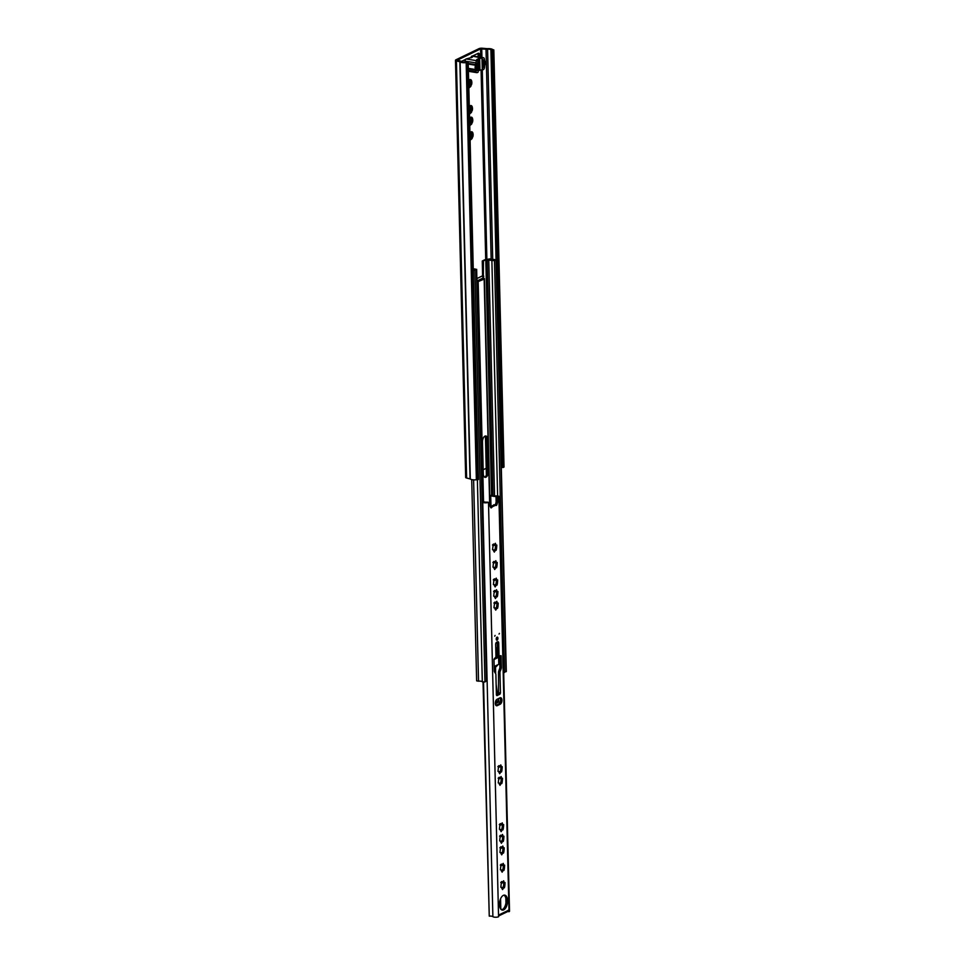 <?xml version="1.0" encoding="UTF-8"?>
<svg xmlns="http://www.w3.org/2000/svg" width="965" height="965" viewBox="0 0 965 965"><rect width="100%" height="100%" fill="white"/><g stroke="black" fill="none" stroke-linecap="round" stroke-linejoin="round"><path stroke-width="1.45" d="M469.69 124.461L470.124 125.426L472.488 122.229A3.944 2.039 99.1 0 0 472.766 119.781L472.512 118.393A3.944 2.039 99.1 0 0 471.547 117.175L470.703 117.187A3.944 2.039 99.1 0 0 469.569 118.2M470.727 123.122L471.342 118.683M472.488 122.229L471.644 121.216L472.766 119.781M472.512 118.393L471.173 117.923L471.547 117.175M469.412 112.869L469.846 113.834L472.199 110.637A3.944 2.039 99.1 0 0 472.488 108.201L472.223 106.813A3.944 2.039 99.1 0 0 471.258 105.595L470.413 105.595A3.944 2.039 99.1 0 0 469.292 106.62M470.45 111.53L471.065 107.103M472.199 110.637L471.354 109.624L472.488 108.201M472.223 106.813L470.884 106.331L471.258 105.595M470.052 139.056L470.486 140.022L472.838 136.825A3.944 2.039 99.1 0 0 473.127 134.388L472.862 133.001A3.944 2.039 99.1 0 0 471.897 131.783L471.053 131.783A3.944 2.039 99.1 0 0 469.931 132.808M471.089 137.718L471.704 133.291M472.838 136.825L471.994 135.812L473.127 134.388M472.862 133.001L471.523 132.519L471.897 131.783M468.773 86.862L469.207 87.839L471.571 84.63A3.944 2.039 99.1 0 0 471.849 82.194L471.596 80.807A3.944 2.039 99.1 0 0 470.618 79.588L469.786 79.588A3.944 2.039 99.1 0 0 468.652 80.614M469.81 85.535L470.425 81.096M471.571 84.63L470.727 83.629L471.849 82.194M471.596 80.807L470.257 80.324L470.618 79.588M470.655 124.835A3.944 2.039 99.1 0 0 471.909 123.617M470.365 113.255A3.944 2.039 99.1 0 0 471.62 112.024M469.738 87.248A3.944 2.039 99.1 0 0 470.98 86.03M471.004 139.442A3.944 2.039 99.1 0 0 472.259 138.212M486.215 468.278L483.163 469.762M492.813 50.373L503.006 467.543L504.019 467.048L493.827 49.891L490.908 49.842A2.859 0.832 -1.4 0 0 487.59 49.203A2.859 0.832 178.6 0 1 486.022 49.191L480.57 48.913L457.531 60.071L461.125 61.253A2.859 0.832 178.6 0 1 461.958 61.627A2.859 0.832 -1.4 0 0 465.588 62.11L468.206 62.291L478.399 479.46L477.385 479.955L482.307 681.845A2.859 0.832 -1.4 0 0 478.531 681.206L476.638 680.856L471.716 479.605M465.613 59.396L461.523 61.374M479.75 57.128L479.714 55.331A2.859 1.472 99.1 0 0 478.64 53.244A2.859 1.472 99.1 0 0 478.121 53.328L472.645 55.982M470.703 118.297L470.003 118.285M470.425 106.705L469.714 106.693M471.065 132.893L470.353 132.881M469.786 80.698L469.074 80.698M478.145 56.863L478.097 55.077A2.859 1.472 99.1 0 0 477.723 53.521M493.827 49.891L492.801 49.722A4.765 1.387 -1.4 0 0 487.265 48.672L482.464 48.25A2.859 0.832 -1.4 0 0 478.954 48.66L455.914 59.818A2.859 0.832 -1.4 0 0 455.48 60.276A2.859 0.832 -1.4 0 0 456.409 60.867L460.124 61.82A4.765 1.387 -1.4 0 0 466.167 62.629L468.206 62.291M465.166 60.216L465.154 59.613M467.193 62.785L477.385 479.955L476.36 479.786A4.765 1.387 -1.4 0 1 470.317 478.978L466.614 478.025A2.859 0.832 -1.4 0 1 465.673 477.434L455.48 60.276M503.006 467.543L501.305 467.181M466.167 62.629L476.36 479.786M465.166 60.409L464.841 61.905M469.786 79.588L468.544 80.951M471.258 80.939L470.257 80.324M468.942 85.39L470.691 85.849M471.053 131.783L469.822 133.134M472.536 133.134L471.523 132.519M470.22 137.585L471.957 138.043M470.413 105.595L469.171 106.946M471.897 106.946L470.884 106.331M469.569 111.397L471.318 111.856M470.703 117.187L469.46 118.538M472.175 118.526L471.173 117.923M469.858 122.977L471.608 123.436M477.904 63.171A1.906 0.989 -80.9 0 1 478.097 63.039A1.906 0.989 -80.9 0 1 478.447 62.978A1.906 0.989 -80.9 0 1 479.159 64.691A1.906 0.989 -80.9 0 1 478.194 66.694A1.906 0.989 -80.9 0 1 478.001 66.754M482.536 70.047L482.247 58.177L479.665 58.262L479.955 70.119L483.32 69.661A2.388 1.23 -80.9 0 0 484.49 67.502A7.443 3.836 99.1 0 0 484.635 65.765L484.768 65.138A3.245 1.677 99.1 0 0 484.659 60.831L484.502 60.349A7.443 3.836 99.1 0 0 484.285 58.781A2.388 1.23 99.1 0 0 483.465 57.719L472.573 55.97A2.388 1.23 99.1 0 0 472.138 56.042L471.306 56.477L472.38 57.224L466.107 58.974L477 60.723L478.592 59.661A6.2 3.197 -80.9 0 1 479.014 59.637L478.845 60.771A5.054 2.606 99.1 0 0 477.856 61.048M479.026 68.189L478.978 68.238A5.054 2.606 -80.9 0 1 478.242 68.792A5.054 2.606 -80.9 0 1 478.049 68.865M479.352 68.298L479.243 69.142A6.2 3.197 -80.9 0 1 478.833 69.516L478.061 69.589M479.955 70.119L478.097 70.891M478.085 72.194L477.808 60.325L478.085 72.194L477.289 72.58A2.388 1.23 -80.9 0 1 476.855 72.652A2.388 1.23 -80.9 0 1 476.047 71.591L468.399 70.361M479.533 70.192L479.243 58.334L476.686 59.613L477.856 60.337L478.133 72.146M482.247 58.177L472.138 56.042M482.56 62.484L484.044 62.713A1.906 0.989 -80.9 0 1 483.779 61.663L482.536 61.458M484.044 62.713L484.068 63.883L482.596 63.654M482.621 64.981L483.863 65.174A1.906 0.989 -80.9 0 1 484.068 63.883M483.863 65.174L483.911 67.068L482.693 67.659L482.512 60.361L483.73 59.77L483.779 61.663M477 60.723A2.388 1.23 99.1 0 0 475.829 62.87A7.443 3.836 99.1 0 0 475.685 64.619L475.564 65.246A3.245 1.677 99.1 0 0 475.673 69.54L475.817 70.035A7.443 3.836 99.1 0 0 476.047 71.591M477.808 70.023L477.639 62.725L476.421 63.316L476.457 65.198A1.906 0.989 -80.9 0 1 476.252 66.489L476.288 67.659A1.906 0.989 -80.9 0 1 476.553 68.72L476.589 70.614L477.808 70.023L476.577 69.697M466.107 58.974A2.388 1.23 99.1 0 0 464.937 61.121A7.443 3.836 99.1 0 0 464.828 62.17M483.911 67.068L482.669 66.694M500.811 831.058L501.125 831.673L502.476 829.49L502.97 829.876L503.356 828.26L503.658 824.629L502.898 825.027L502.234 822.843L499.81 825.69L499.4 829.273L500.461 829.49L500.811 831.058M502.512 824.966L501.897 829.393M501.1 842.638L501.414 843.265L502.765 841.082L503.248 841.468L503.646 839.852L503.935 836.221L503.187 836.607L502.512 834.436L500.087 837.282L499.677 840.865L500.751 841.082L501.1 842.638M502.801 836.546L502.174 840.985M501.378 854.23L501.691 854.845L503.042 852.662L503.537 853.06L503.923 851.444L504.213 847.801L503.465 848.199L502.801 846.016L500.377 848.874L499.954 852.445L501.028 852.674L501.378 854.23M503.079 848.139L502.463 852.565M501.8 871.564L502.126 872.191L503.465 869.996L503.959 870.394L504.345 868.777L504.647 865.135L503.887 865.533L503.223 863.361L500.799 866.208L500.389 869.779L501.45 870.008L501.8 871.564M503.501 865.472L502.886 869.911M507.566 900.671A7.587 3.908 99.1 0 0 504.731 895.134A7.587 3.908 99.1 0 0 499.484 904.579A7.587 3.908 99.1 0 0 502.319 910.116A7.587 3.908 99.1 0 0 507.566 900.671M501.619 909.862A7.587 3.908 99.1 0 0 506.106 900.442A7.587 3.908 99.1 0 0 503.983 895.158M499.436 633.366L499.038 634.077L499.436 633.366M495.117 635.452L494.719 636.164L495.117 635.452M497.916 638.251A1.568 0.808 99.1 0 0 497.325 637.105A1.568 0.808 99.1 0 0 496.239 639.071A1.568 0.808 99.1 0 0 496.818 640.217A1.568 0.808 99.1 0 0 497.916 638.251M495.31 703.352A3.341 1.725 99.1 0 0 496.565 705.789A3.341 1.725 99.1 0 0 497.168 705.692L500.22 704.209A3.341 1.725 99.1 0 0 501.909 700.723A3.341 1.725 99.1 0 0 500.666 697.719A3.341 1.725 99.1 0 0 500.063 697.828L497.011 699.299A3.341 1.725 99.1 0 0 495.31 703.352M502.234 888.994L502.548 889.609L503.899 887.426L504.381 887.824L504.779 886.208L505.069 882.565L504.321 882.963L503.646 880.78L501.221 883.638L500.811 887.209L501.872 887.438L502.234 888.994M503.308 887.33L503.935 882.903M499.677 784.702L500.003 785.329L501.342 783.134L501.836 783.532L502.222 781.915L502.524 778.273L501.764 778.671L501.1 776.487L498.676 779.346L498.266 782.917L499.327 783.146L499.677 784.702M500.763 783.049L501.378 778.61M499.4 773.122L499.713 773.737L501.064 771.554L501.547 771.94L501.945 770.323L502.234 766.693L501.486 767.091L500.811 764.907L498.398 767.754L497.976 771.337L499.05 771.554L499.4 773.122M500.485 771.457L501.1 767.018M495.395 609.518L495.721 610.133L497.059 607.95L497.554 608.348L497.94 606.732L498.242 603.089L497.482 603.487L496.818 601.304L494.394 604.162L493.983 607.733L495.045 607.962L495.395 609.518M496.48 607.854L497.096 603.427M495.117 597.926L495.431 598.553L496.782 596.358L497.265 596.756L497.663 595.14L497.952 591.497L497.204 591.895L496.541 589.724L494.116 592.57L493.694 596.153L494.768 596.37L495.117 597.926M496.203 596.274L496.818 591.835M494.828 586.346L495.154 586.961L496.493 584.778L496.987 585.164L497.385 583.548L497.675 579.917L496.915 580.315L496.251 578.131L493.827 580.978L493.417 584.561L494.478 584.778L494.828 586.346M495.913 584.681L496.529 580.255M494.406 568.916L494.719 569.531L496.07 567.348L496.565 567.746L496.951 566.129L497.24 562.486L496.493 562.885L495.829 560.701L493.405 563.56L492.982 567.131L494.056 567.36L494.406 568.916M495.491 567.251L496.106 562.824M493.983 551.485L494.297 552.113L495.648 549.917L496.131 550.315L496.529 548.699L496.818 545.056L496.07 545.454L495.395 543.271L492.982 546.13L492.56 549.7L493.634 549.929L493.983 551.485M495.069 549.833L495.684 545.394M493.501 544.019L492.464 545.032M495.178 545.02L494.502 544.465L495.178 545.02M493.573 550.943L494.611 549.929M493.923 561.437L492.886 562.462M495.6 562.45L494.924 561.895L495.6 562.45M493.996 568.373L495.033 567.36M494.345 578.867L493.308 579.881M496.034 579.881L495.347 579.314L496.034 579.881M494.418 585.803L495.455 584.79M494.635 590.459L493.598 591.473M496.312 591.461L495.636 590.906L496.312 591.461M494.707 597.383L495.745 596.37M494.912 602.051L493.875 603.065M496.601 603.053L495.913 602.498L496.601 603.053M494.985 608.975L496.022 607.962M498.917 765.643L497.88 766.656M500.594 766.644L499.918 766.089L500.594 766.644M498.989 772.579L500.027 771.566M499.195 777.235L498.157 778.248M500.871 778.236L500.196 777.681L500.871 778.236M499.267 784.159L500.304 783.146M499.291 824.593L500.328 823.579M501.33 824.038L502.005 824.593M500.401 830.515L501.378 829.309L502.476 829.49M499.581 836.185L500.618 835.171M501.619 835.618L502.295 836.173M500.678 842.095L501.667 840.901L502.765 841.082M499.858 847.777L500.895 846.763M501.897 847.21L502.572 847.765M500.968 853.687L501.945 852.493L503.042 852.662M500.28 865.11L501.318 864.097M502.319 864.544L502.994 865.098M501.39 871.021L502.379 869.827L503.465 869.996M501.752 881.528L500.714 882.541M503.428 882.529L502.753 881.974L503.428 882.529M501.812 888.451L502.849 887.438M499.4 496.746A3.148 0.917 178.6 0 0 495.721 495.938A2.859 0.832 -1.4 0 1 492.415 495.298L490.715 495.407A4.584 1.327 -1.4 0 0 491.559 495.998L494.406 496.456A4.584 1.327 -1.4 0 0 496.01 496.42L499.026 497.192A3.148 0.917 178.6 0 0 499.4 496.746L509.52 911.177A3.148 0.917 178.6 0 1 509.038 911.684L507.711 911.479M482.319 501.354L483.694 501.643A4.584 1.327 -1.4 0 1 484.406 502.041L488.314 502.379A3.148 0.917 178.6 0 1 485.226 502.813A3.148 0.917 178.6 0 1 482.753 502.222A2.859 0.832 -1.4 0 0 482.331 501.969M488.314 502.379L490.642 507.421A1.532 0.784 99.1 0 0 491.089 507.88A1.532 0.784 99.1 0 0 491.993 506.963L495.66 505.178A1.532 0.784 99.1 0 0 496.046 505.479A1.532 0.784 99.1 0 0 497.011 504.333L499.026 497.192M508.157 910.26A1.906 1.532 64.2 0 1 508.157 910.441L499.315 914.724A1.435 0.736 -80.9 0 0 498.591 916.461L498.567 916.75A3.148 0.917 178.6 0 1 495.467 917.232A3.148 0.917 178.6 0 1 492.886 916.641A2.859 0.832 -1.4 0 0 489.255 916.159L483.031 682.159M499.363 914.699A1.906 1.532 -115.8 0 1 498.628 915.954L507.373 911.72A1.906 1.532 64.2 0 0 508.157 910.441L508.217 910.417A1.435 0.736 -80.9 0 1 508.471 910.369A1.435 0.736 -80.9 0 1 509.013 911.418L498.917 497.277M496.396 694.981L496.927 695.644L499.967 694.173L500.461 693.015L499.967 672.702A1.906 0.989 -80.9 0 1 500.172 671.399L501.161 668.733A1.906 0.989 99.1 0 0 501.378 667.418L501.088 655.778L499.375 656.091L499.026 655.392L498.724 643.076A1.906 0.989 99.1 0 0 498.012 641.689A1.906 0.989 99.1 0 0 497.663 641.749L496.649 642.232A1.906 0.989 99.1 0 0 495.672 644.56L495.974 656.875L493.971 659.228L494.261 670.868A1.906 0.989 99.1 0 0 494.538 671.942L495.624 673.606A1.906 0.989 -80.9 0 1 495.901 674.668L496.396 694.981L498.519 693.944L498.507 672.472A1.906 0.989 -80.9 0 1 498.724 671.17L499.701 668.492A1.906 0.989 99.1 0 0 499.918 667.189L499.653 656.019M483.537 682.195L489.255 916.159M490.715 495.407L490.98 506.167M495.793 703.473L495.841 705.294M500.57 898.813L500.823 909.175M494.406 496.456L491.559 495.998M495.166 504.948A1.532 0.784 99.1 0 0 495.564 504.104L497.566 496.963M499.219 656.007L497.566 655.163L497.265 642.847A1.906 0.989 99.1 0 0 497.12 642.014M495.889 705.367L498.76 703.98A3.341 1.725 99.1 0 0 500.365 701.205A3.341 1.725 99.1 0 0 499.882 697.912M490.461 506.951A1.532 0.784 99.1 0 0 490.546 506.721L494.128 504.84M502.476 909.525L500.907 909.271M494.164 666.984L497.445 665.404A0.856 0.688 64.2 0 0 497.651 664.849L498.784 664.294L498.616 657.274A0.856 0.688 -115.8 0 0 497.868 656.333L496.493 655.742A39.782 32.062 64.2 0 1 497.361 646.815M497.445 665.404L494.985 667.683A172.216 138.827 -115.8 0 0 495.19 672.943M498.314 698.672A172.216 138.827 -115.8 0 0 498.64 700.337L495.588 701.82A172.216 138.827 64.2 0 1 495.54 701.555M496.131 684.137A172.216 138.827 -115.8 0 0 497.554 694.402M495.31 703.473L495.636 702.291L498.688 700.819A2.485 2.002 -115.8 0 0 498.64 700.337M498.688 700.819L498.712 702.062L495.672 703.533M496.324 639.373L496.577 637.744M476.879 278.571L481.981 276.099L483.646 277.751A1.906 1.532 64.2 0 1 484.141 278.933L483.96 278.258M476.963 282.082L484.153 279.126A1.906 1.532 64.2 0 0 484.141 278.933L489.677 504.936M476.951 281.635L478.17 281.828A1.906 1.532 -115.8 0 0 477.675 280.658L476.903 279.681M483.272 473.791A4.861 2.509 99.1 0 0 485.081 477.337A4.861 2.509 99.1 0 0 488.447 471.282L487.675 439.533A4.861 2.509 99.1 0 0 485.853 435.987A4.861 2.509 99.1 0 0 482.488 442.042L483.272 473.791M484.502 477.096A4.861 2.509 99.1 0 0 487.241 471.089L486.469 439.34A4.861 2.509 99.1 0 0 485.226 436.035M486.36 259.561L487.566 259.682M487.566 259.669L489.014 258.958A4.294 1.242 -1.4 0 0 494.804 259.85L493.272 260.598A4.294 1.242 -1.4 0 0 488.592 259.778L484.587 259.862L482.271 260.984L485.805 260.055L491.547 495.359M486.36 259.464L490.437 258.885A2.859 0.832 -1.4 0 0 494.297 259.476L496.022 260.043L491.885 260.731A2.859 0.832 -1.4 0 0 488.772 260.188A2.388 0.688 178.6 0 1 487.216 260.116L485.805 260.055M473.272 269.368A4.294 1.242 -1.4 0 0 475.214 269.344L473.67 270.091A4.294 1.242 -1.4 0 0 473.272 269.669M473.26 268.933A2.859 0.832 -1.4 0 0 474.937 268.946L476.433 269.537L473.296 270.502M486.481 680.783L484.949 681.978L482.307 681.845M506.07 671.29L503.694 672.677M483.356 277.389L483.477 261.177M489.014 258.958L489.038 259.754M482.596 276.436L482.271 260.984M495.515 667.43L495.66 673.679M498.591 656.49L496.493 655.826M469.726 124.316L470.57 124.449M470.98 119.732L472.452 119.974M470.57 117.392L471.378 117.525M469.436 112.736L470.281 112.869M470.691 108.152L472.162 108.382M470.281 105.8L471.089 105.933M470.076 138.912L470.92 139.056M471.33 134.34L472.802 134.569M470.92 131.988L471.728 132.121M468.809 86.729L469.653 86.862M470.052 82.146L471.523 82.375M469.653 79.793L470.45 79.926M480.57 48.913L480.775 57.285M481.089 70.107L485.721 259.597M486.746 48.66L486.022 49.191L491.161 259.332M482.464 48.25L481.74 48.781L481.945 57.478M466.614 478.025L456.409 60.867L457.7 60.421M470.039 478.857L459.847 61.688L461.125 61.253M491.788 50.216L501.981 467.374M490.908 49.842L496.046 259.609M487.59 49.203L492.729 259.549M481.993 58.226L486.879 259.211M460.124 61.82L470.317 478.978M478.097 55.077L479.714 55.331M469.822 84.16L471.294 84.401M471.101 136.355L472.573 136.596M470.462 110.167L471.933 110.408M470.739 121.759L472.211 122M478.17 60.204L479.147 60.361M471.306 56.477L471.33 57.743L471.33 56.513M478.845 60.771L477.844 60.614M475.817 70.035L468.363 68.829M464.937 61.121L475.829 62.87M468.351 68.37L475.673 69.54M475.564 65.246L468.254 64.064M468.23 63.413L475.685 64.619M478.302 60.023L479.183 60.168M478.049 68.949L479.243 69.142M500.859 830.588L501.716 830.72M502.282 826.028L503.597 826.245M501.655 823.652L502.524 823.796M501.149 842.18L502.005 842.312M502.56 837.62L503.875 837.825M501.945 835.244L502.801 835.376M501.426 853.76L502.282 853.904M502.849 849.212L504.164 849.417M502.222 846.824L503.091 846.968M501.848 871.093L502.705 871.238M503.272 866.546L504.586 866.751M502.644 864.17L503.513 864.302M496.01 705.499L497.168 705.692M502.282 888.524L503.127 888.669M503.694 883.976L505.009 884.181M503.079 881.588L503.935 881.733M499.725 784.231L500.582 784.376M501.149 779.684L502.463 779.889M500.521 777.308L501.39 777.44M499.448 772.651L500.304 772.784M500.859 768.092L502.174 768.309M500.244 765.715L501.112 765.848M495.443 609.048L496.3 609.192M496.866 604.488L498.181 604.705M496.251 602.112L497.108 602.256M495.166 597.468L496.022 597.6M496.577 592.908L497.904 593.113M495.962 590.532L496.83 590.664M494.876 585.876L495.733 586.008M496.3 581.316L497.614 581.533M495.684 578.94L496.541 579.084M494.454 568.445L495.31 568.59M495.877 563.886L497.192 564.103M495.25 561.509L496.119 561.654M494.032 551.015L494.888 551.16M495.443 546.467L496.758 546.673M494.828 544.079L495.684 544.224M495.214 548.482L496.529 548.699M495.636 565.912L496.951 566.129M496.058 583.343L497.385 583.548M496.348 594.923L497.663 595.14M496.625 606.515L497.94 606.732M500.63 770.118L501.945 770.323M500.907 781.698L502.222 781.915M503.465 885.991L504.779 886.208M487.048 502.114L488.495 502.355L498.567 916.75M482.319 501.414L483.694 501.643M482.753 502.222L492.886 916.641M496.01 496.42L496.143 501.74M505.829 898.174L505.95 902.914M509.013 911.418L507.904 911.237M498.76 703.98L500.22 704.209M497.265 642.847L498.724 643.076M497.566 655.163L499.026 655.392M500.377 655.669L501.088 655.778M499.918 667.189L501.378 667.418M499.701 668.492L501.161 668.733M498.724 671.17L500.172 671.399M498.507 672.472L499.967 672.702M499.002 692.786L500.461 693.015M498.519 693.944L499.967 694.173M490.546 506.721L491.993 506.963M490.944 506.179L492.391 506.408M493.803 504.792L495.25 505.021M495.564 504.104L497.011 504.333M497.144 497.651L498.591 497.88M503.03 868.56L504.345 868.777M502.608 851.226L503.923 851.444M502.331 839.647L503.646 839.852M502.041 828.054L503.356 828.26M495.938 643.124L497.24 642.497M498.784 664.294L494.152 666.538M493.983 659.517L498.616 657.274M496.818 656.164L495.974 656.586M497.868 656.333L495.938 657.274M495.708 667.141L494.189 667.876M494.985 667.683L494.189 668.07M496.517 637.756A1.315 0.676 -80.9 0 1 496.879 637.383A1.315 0.676 -80.9 0 1 497.614 638.299A1.315 0.676 -80.9 0 1 496.939 639.892A1.315 0.676 -80.9 0 1 496.251 639.349M496.3 639.481L496.879 637.539M485.564 436.349L486.505 474.864M478.182 282.021L483.537 501.583M496.022 260.043L506.082 671.736M494.478 260.791L504.538 672.484M491.885 260.731L497.626 495.974M488.772 260.188L494.526 495.95M487.216 260.116L492.97 495.684M486.457 259.995L492.21 495.31M473.61 479.858L478.531 681.206M474.889 270.284L484.949 681.978M476.433 269.537L486.493 681.23M482.633 276.038L483.839 276.231M483.646 277.751L477.675 280.658M487.241 471.089L488.447 471.282M486.469 439.34L487.675 439.533M469.364 80.927L470.558 81.12M470.643 133.11L471.825 133.303M470.003 106.934L471.185 107.115M470.281 118.514L471.475 118.707M468.423 71.301L476.855 72.652M492.584 549.76L493.634 549.929M493.175 545.322L494.056 545.466M495.021 545.285L496.07 545.454M494.55 549.748L495.648 549.917M493.006 567.191L494.056 567.36M493.61 562.752L494.478 562.885M495.443 562.716L496.493 562.885M494.973 567.167L496.07 567.348M493.429 584.609L494.478 584.778M494.032 580.182L494.9 580.315M495.877 580.146L496.915 580.315M495.407 584.597L496.493 584.778M493.718 596.201L494.768 596.37M494.321 591.762L495.19 591.907M496.155 591.726L497.204 591.895M495.684 596.189L496.782 596.358M493.996 607.793L495.045 607.962M494.599 603.354L495.467 603.487M496.444 603.318L497.482 603.487M495.974 607.781L497.059 607.95M498 771.385L499.05 771.554M498.603 766.946L499.472 767.091M500.437 766.922L501.486 767.091M499.967 771.373L501.064 771.554M498.278 782.977L499.327 783.146M498.881 778.538L499.749 778.683M500.714 778.502L501.764 778.671M500.256 782.965L501.342 783.134M500.835 887.269L501.872 887.438M501.426 882.83L502.307 882.975M503.272 882.794L504.321 882.963M502.801 887.257L503.899 887.426M497.928 655.862L499.375 656.091M493.971 504.767L495.431 504.997M500.401 869.839L501.45 870.008M501.004 865.4L501.872 865.545M502.837 865.364L503.887 865.533M499.979 852.505L501.028 852.674M500.582 848.066L501.45 848.211M502.415 848.03L503.465 848.199M499.701 840.913L500.751 841.082M500.292 836.474L501.173 836.619M502.138 836.438L503.187 836.607M499.412 829.321L500.461 829.49M500.015 824.894L500.883 825.027M501.848 824.858L502.898 825.027M496.541 639.662L496.782 637.563M484.418 278.656L489.967 505.672M496.239 259.814L506.299 671.507M476.65 269.307L486.71 681M485.431 436.204L486.384 475.142M498.821 659.976L498.736 656.333"/></g></svg>
